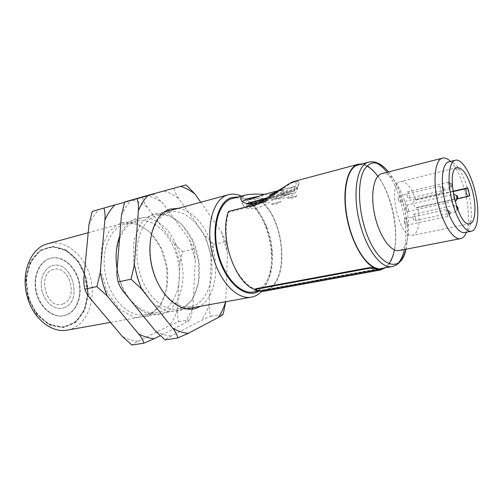 <?xml version="1.0" encoding="UTF-8"?>
<svg xmlns="http://www.w3.org/2000/svg" width="503" height="503" viewBox="0 0 503 503"><rect width="100%" height="100%" fill="white"/><g stroke="black" fill="none" stroke-linecap="round" stroke-linejoin="round"><path stroke-width="0.38" stroke-dasharray="2.52 1.89" d="M451.92 184.733L452.027 185.802C451.524 187.99 450.191 182.199 451.6 183.941L451.92 184.733M444.099 188.619L444.206 189.688C443.677 192.033 442.288 185.972 443.784 187.845L444.099 188.619M450.273 212.235L450.386 213.341C449.833 215.661 448.513 209.613 449.978 211.493L450.273 212.235M457.579 209.292L456.982 207.72M454.498 194.183L455.555 195.007L456.34 196.956L456.611 199.71M454.171 198.151L454.014 197.453M450.638 184.865L450.902 187.525L450.304 188.707C449.613 188.694 448.997 187.776 448.456 185.94C447.991 183.796 448.098 182.514 448.783 182.099L449.833 182.891L450.638 184.865M442.81 188.744L443.08 191.398L442.445 192.687C441.722 192.68 441.081 191.744 440.527 189.876C440.043 187.669 440.163 186.355 440.886 185.921L442.024 186.802L442.81 188.744M448.965 212.279L449.236 215.032L448.588 216.303C447.884 216.29 447.268 215.378 446.733 213.561C446.243 211.317 446.368 209.971 447.11 209.537L448.23 210.424L448.965 212.279M456.636 207.858L456.9 210.619L456.29 211.776C455.624 211.763 455.026 210.87 454.505 209.091C454.027 206.896 454.14 205.589 454.838 205.167L455.875 205.972L456.636 207.858M63.271 303.875C78.776 298.631 69.496 264.785 53.771 269.401C37.115 272.4 45.289 308.773 61.63 304.365L63.271 303.875M405.814 208.984C406.349 210.751 406.996 211.631 407.744 211.625C409.429 211.411 407.902 204.614 406.292 205.142C405.512 205.576 405.355 206.852 405.814 208.984M407.072 195.636C407.612 197.409 408.254 198.295 409.002 198.289C410.643 198.063 409.09 191.347 407.518 191.876C406.764 192.303 406.619 193.554 407.072 195.636M398.42 199.672C398.973 201.483 399.64 202.382 400.419 202.369C402.142 202.137 400.558 195.265 398.91 195.812C398.118 196.252 397.955 197.534 398.42 199.672M404.531 222.615C405.066 224.369 405.707 225.243 406.468 225.237C408.185 225.036 406.688 218.157 405.041 218.679C404.23 219.119 404.06 220.433 404.531 222.615M413.026 218.069C413.548 219.792 414.17 220.654 414.893 220.647C416.541 220.452 415.063 213.737 413.491 214.24C412.718 214.668 412.567 215.944 413.026 218.069M452.895 191.266L415.667 199.817L414.271 200.502C412.523 201.131 414.359 208.663 416.119 208.06L468.557 196.321M63.309 303.869L61.662 304.359C45.327 308.767 37.153 272.393 53.802 269.388C69.533 264.773 78.808 298.625 63.309 303.869M415.667 199.817C411.228 187.317 406.21 181.231 400.602 181.552C386.769 183.23 399.476 239.78 412.699 235.373C418.691 232.468 420.338 223.112 417.647 207.299L416.258 208.009M417.647 207.299L469.789 195.629M64.441 307.603L62.328 308.232C54.028 310.03 44.409 301.844 41.906 290.432C39.291 279.046 44.471 267.527 52.746 265.603C71.923 259.938 83.297 301.083 64.441 307.603M64.403 307.61C83.265 301.09 71.891 259.944 52.714 265.609C44.44 267.533 39.253 279.052 41.875 290.438C44.377 301.85 53.991 310.043 62.297 308.238L64.403 307.61M66.591 314.84C77.33 310.464 82.523 294.456 78.393 280.058C74.406 265.615 61.775 255.392 50.558 258.291C39.511 260.938 32.525 276.399 36.053 291.746C39.435 307.126 52.356 318.116 63.479 315.777L66.591 314.84M282.126 197.145C282.893 196.862 282.793 196.818 281.825 197.019L273.909 199.263L282.126 197.145M292.689 193.429C293.419 193.158 293.299 193.121 292.325 193.322L284.566 195.522L292.689 193.429M448.751 161.884C452.078 161.249 455.643 163.846 459.446 169.687C463.012 175.371 465.929 182.52 468.192 191.14C471.009 202.319 471.927 212.247 470.959 220.924C470.022 227.834 467.916 231.707 464.634 232.549M66.93 314.777L63.812 315.714C52.696 318.047 39.768 307.056 36.392 291.671C32.865 276.317 39.844 260.85 50.891 258.209C62.102 255.31 74.733 265.534 78.726 279.982C82.857 294.387 77.663 310.401 66.93 314.777M262.723 291.463L264.911 290.476C290.174 285.754 286.094 219.912 260.46 200.458L285.717 193.919C293.098 191.385 297.355 188.254 298.48 184.513C299.442 181.64 298.229 180.539 294.833 181.212M450.506 161.444L454.945 167.065C459.019 173.529 462.345 181.646 464.923 191.404C468.111 204.073 469.142 215.347 468.016 225.225L466.407 232.204M66.937 314.803L63.818 315.733C52.689 318.072 39.756 307.075 36.367 291.677C32.84 276.304 39.825 260.831 50.885 258.184C62.108 255.285 74.746 265.515 78.745 279.976C82.882 294.393 77.676 310.42 66.937 314.803M254.977 289.143L255.455 289.816L262.541 290.897L264.76 289.91L382.198 268.407M277.153 191.366L283.239 190.027C283.818 190.191 283.378 190.876 281.913 192.077C277.235 195.761 273.28 197.251 270.036 196.547L269.784 196.264M259.284 196.12L263.603 194.548M292.576 187.688C287.119 188.355 282.969 189.266 280.133 190.411L281.139 190.939C284.22 191.605 293.802 190.958 294.412 188.839C294.727 188.141 294.11 187.757 292.576 187.688M381.84 173.636C389.938 171.303 400.772 186.066 405.619 204.903C411.504 226.136 408.618 249.111 399.13 250.557M66.603 314.865L63.479 315.802C52.356 318.141 39.416 307.144 36.034 291.753C32.506 276.386 39.492 260.912 50.552 258.265C61.775 255.367 74.419 265.597 78.411 280.052C82.549 294.462 77.343 310.483 66.603 314.865M254.964 289.571L259.963 290.803L259.881 290.212C248.356 289.407 235.115 273.909 229.412 253.361C225.3 238.007 225.048 224.3 228.664 212.228L254.788 205.538C269.709 201.313 286.76 183.438 295.01 181.809C298.398 181.143 299.612 182.262 298.656 185.154C297.556 188.939 293.306 192.102 285.918 194.642L260.661 201.169C285.823 220.654 289.646 285.289 264.811 289.891L264.76 289.91M378.231 268.759L263.993 289.835L264.075 290.426L259.963 290.803M264.075 290.426L376.602 269.847L376.508 269.206M378.08 269.162L378.331 269.407L376.602 269.847M385.16 267.866C395.547 261.661 398.627 236.397 392.988 211.537C387.448 186.651 373.855 165.135 361.808 163.972M242.377 201.508C241.616 202.891 241.949 204.331 243.383 205.821C247.614 210.229 255.197 209.745 266.125 204.375L291.602 187.418L294.5 186.437C297.053 186.16 297.921 187.21 297.11 189.581C295.292 195.013 288.37 198.213 276.342 199.188C264.264 198.232 254.317 198.188 246.514 199.05M46.414 248.199C31.796 252.449 22.78 273.525 27.772 294.224C32.582 314.966 50.004 329.515 64.906 326.535C81.505 323.517 91.118 301.442 86.258 280.467C81.675 259.422 63.548 243.584 47.244 247.96L46.414 248.199M260.661 201.169L260.46 200.458M264.811 289.891L382.236 268.388M382.274 268.369C384.738 267.728 386.914 266.213 388.794 263.817M394.39 249.909C398.766 228.481 390.957 193.743 377.835 176.251M366.825 166.072C363.864 164.594 361.041 164.204 358.362 164.896M263.993 289.835L259.881 290.212M228.45 211.474L228.664 212.228M264.383 194.347C279.335 196.076 294.613 190.995 295.877 185.123C296.801 182.708 295.733 181.816 292.664 182.432L288.747 184.041M46.666 248.13L47.496 247.891C62.693 243.553 80.046 257.379 85.548 276.751C92.521 298.48 82.913 323.649 65.157 326.485C50.262 329.471 32.84 314.916 28.023 294.167C23.031 273.462 32.047 252.38 46.666 248.13M253.713 291.941C268.501 289.225 275.587 263.943 269.897 239.195C264.452 214.391 247.231 194.573 232.7 198.446M85.541 276.719L87.786 293.922L84.341 309.955L75.676 321.845L63.233 327.145L49.313 324.466L36.776 313.985L28.407 297.694L26.112 279.108L30.369 262.308L40.077 250.846L53.022 246.835L66.522 250.708L78.028 261.384L85.541 276.719M238.403 196.918C250.148 199.32 259.617 209.33 266.81 226.935C269.853 234.888 271.695 243.106 272.349 251.601C273.387 271.13 268.885 284.358 258.831 291.294M27.935 297.864L36.442 314.406L49.175 325.051L63.309 327.761L75.94 322.366L84.724 310.294L88.22 294.029L85.938 276.568L78.317 261.013L66.641 250.173L52.947 246.237L39.8 250.293L29.935 261.931L25.609 278.983L27.935 297.864M241.409 196.12C251.481 201.213 259.529 211.298 265.54 226.375C268.784 234.844 270.752 243.603 271.444 252.651C272.494 269.79 269.174 282.743 261.497 291.52M67.383 330.1C85.699 326.831 96.224 302.492 90.88 279.423C85.843 256.285 65.918 238.799 47.961 243.678M296.915 195.83C295.632 197.61 292.482 198.408 287.471 198.239L296.915 195.83L287.471 198.239M271.469 203.973L271.488 203.992C273.544 205.274 276.744 204.457 281.089 201.533L271.469 203.973L281.089 201.533M260.384 203.174L266.37 200.659L267.175 200.804L250.224 204.822C248.212 205.381 247.438 205.903 247.891 206.387L260.384 203.174C254.461 205.903 250.349 206.997 248.048 206.469L247.891 206.387M247.639 205.589C246.508 206.129 246.288 206.588 246.973 206.966C249.224 208.971 262.327 202.546 266.747 200.603L268.256 200.71C267.124 202.734 254.656 204.061 249.136 205.105L247.639 205.589M254.769 203.998C261.132 203.149 265.238 202.112 267.093 200.879L267.175 200.804M265.603 198.415L248.004 203.394C246.395 203.665 246.395 203.526 248.004 202.979L264.194 198.345C264.842 198.119 268.52 197.478 265.603 198.415M264.748 199.006L265.2 198.308L264.094 198.804C265.383 198.301 265.257 198.22 263.748 198.553L249.45 202.608C248.067 203.143 246.96 203.671 253.927 201.81L264.113 198.798L248.759 203.099L249.054 203.577C246.388 203.954 262.755 199.188 264.748 199.006L249.054 203.577M178.125 208.38C193.592 210.065 208.72 229.179 213.762 251.808C218.887 274.424 213.391 298.172 200.131 306.314M200.747 202.244L221.502 232.021L227.45 252.896L225.684 301.737M124.643 201.98L186.066 184.909M174.038 188.399C174.73 191.882 176.308 195.296 178.785 198.635L205.318 235.913L213.781 244.383L211.216 256.486L209.248 304.359C208.99 308.647 209.537 312.596 210.895 316.224L201.609 320.273L171.033 336.054C168.128 337.526 166.166 338.808 165.141 339.909M210.895 316.224L223.162 314.155M213.781 244.383L225.709 241.622L227.45 252.896M221.502 232.021L225.709 241.622M168.731 212.379C154.1 216.592 145.663 241.321 151.598 266.401C157.364 291.533 175.761 309.628 190.65 306.604C207.337 303.579 215.944 277.669 210.166 252.619C204.671 227.501 185.802 207.764 169.429 212.178L168.731 212.379M182.891 307.289L177.943 308.892C162.922 311.935 144.474 294.11 138.778 269.281C132.905 244.496 141.5 219.993 156.257 215.743L156.961 215.542C172.567 211.354 190.536 228.444 196.899 251.594C203.457 274.669 197.534 300.266 182.891 307.289M181.558 310.257L192.63 299.625L198.54 282.252L198.471 261.472L192.561 240.937L181.79 224.2L167.933 214.372L153.44 213.662L141.192 222.785L133.917 240.403L133.484 262.987L140.123 285.534L152.302 302.969L167.191 311.659L181.558 310.257M164.236 191.127C169.241 192.618 174.095 195.12 178.785 198.635M205.318 235.913L211.216 256.486M209.248 304.359C207.337 310.351 204.79 315.658 201.609 320.273M171.033 336.054C165.871 335.608 160.664 333.929 155.421 331.018M124.122 292.438L119.997 280.869L117.111 268.784M121.424 215.504C124.059 209.386 127.328 204.281 131.239 200.2M119.739 236.297C123.719 226.595 129.523 220.534 137.156 218.101L146.587 217.397C153.075 218.931 159.231 222.345 165.059 227.633C176.151 239.516 183.054 258.347 183.098 276.424C182.564 285.302 180.709 293.293 177.546 300.398C173.68 306.711 168.845 311.256 163.041 314.029C156.842 315.588 150.397 314.935 143.707 312.086L134.207 304.875M128.007 297.229C122.543 289.011 118.909 279.618 117.092 269.048M124.486 202.319L148.171 195.793C153.22 197.226 158.099 199.666 162.821 203.099L167.813 209.977M192.379 309.1L185.198 323.008L159.91 335.822M168.543 210.977L189.43 239.73L195.277 260.013L192.901 307.61M148.171 195.793L153.918 194.24L162.821 203.099M92.206 211.423L153.918 194.24M142.569 197.534C143.355 200.886 144.983 204.174 147.461 207.399L174.132 243.408L182.52 251.613L179.929 263.402L177.396 310.074C177.094 314.249 177.553 318.103 178.772 321.643L169.423 325.636L138.111 341.223C135.15 342.669 133.081 343.939 131.905 345.033M178.772 321.643L190.36 319.688C189.568 320.581 187.845 321.687 185.198 323.008M182.52 251.613L193.806 249.004L195.277 260.013M193.014 307.276L190.36 319.688M189.43 239.73L193.806 249.004M135.929 221.232C120.978 225.526 112.144 249.658 117.909 273.953C123.499 298.298 142.009 315.702 157.232 312.633C174.283 309.552 183.388 284.245 177.766 259.9C172.428 235.492 153.377 216.51 136.646 221.024L135.929 221.232M150.322 313.187L145.266 314.79C129.937 317.871 111.396 300.712 105.869 276.656C100.166 252.644 109.132 228.727 124.191 224.401L124.907 224.193C140.821 219.912 158.967 236.341 165.21 258.825C171.649 281.246 165.317 306.233 150.322 313.187M149.095 316.054L160.488 305.617L166.707 288.64L166.864 268.401L161.054 248.457L150.252 232.273L136.238 222.873L121.506 222.364L108.962 231.393L101.399 248.608L100.726 270.557L107.233 292.394L119.418 309.226L134.464 317.544L149.095 316.054M132.723 200.282C137.803 201.665 142.72 204.036 147.461 207.399M174.132 243.408L179.929 263.402M177.396 310.074C175.377 315.928 172.718 321.115 169.423 325.636M138.111 341.223C132.861 340.827 127.592 339.229 122.298 336.444M90.93 299.247L86.874 288.062L84.07 276.361M88.974 224.558C91.709 218.579 95.08 213.574 99.091 209.556M452.945 191.63L414.271 200.502M262.786 291.438L380.582 269.973M264.911 290.476L382.393 269.011L264.93 290.47M283.535 194.221L270.4 197.849L283.535 194.221M294.085 190.555L281.164 194.127L294.085 190.555M380.287 269.369L262.635 290.872M262.541 290.897L380.337 269.369M255.455 289.816L255.436 290.388M388.567 171.919C394.949 180.074 399.954 190.838 403.582 204.212C407.946 221.276 408.732 236.284 405.94 249.237M254.575 204.765L254.788 205.538M285.717 193.919L285.918 194.642M368.774 162.117L372.402 161.853L376.219 162.922M387.008 172.315C400.922 189.971 409.385 227.626 404.362 249.545M398.627 262.648L395.635 265.244L392.246 266.565M252.625 204.029L248.935 204.69L261.736 200.879C264.697 200.093 267.992 199.44 263.038 201.055L252.625 204.029M266.257 198.861C261.755 200.452 247.891 204.281 246.25 204.394C242.66 204.897 264.829 198.44 267.552 198.188L266.257 198.861M457.346 196.082L456.856 195.786M457.774 197.968L457.453 198.446M451.6 183.941L449.833 182.891M452.027 185.802L450.902 187.525M443.784 187.845L442.024 186.802M444.206 189.688L443.08 191.398M449.978 211.493L448.23 210.424M450.386 213.341L449.236 215.032M457.636 207.047L457.158 206.758M456.498 206.356L455.875 205.972M458.044 208.915L457.736 209.374M457.655 209.487L456.9 210.619M407.744 211.625L454.913 201.143M406.292 205.142L453.404 194.435M409.002 198.289L450.304 188.707M407.518 191.876L448.783 182.099M400.419 202.369L442.445 192.687M398.91 195.812L440.886 185.921M406.468 225.237L448.588 216.303M405.041 218.679L447.11 209.537M414.893 220.647L456.29 211.776M413.491 214.24L454.838 205.167M416.119 208.06L457.158 198.886M457.221 167.625L400.602 181.552M469.827 223.741L412.699 235.373M63.479 315.777L63.812 315.714L63.479 315.802M50.558 258.291L50.891 258.209L50.552 258.265M283.239 190.027L284.289 193.812C283.686 197.956 283.51 196.025 282.221 197.119L274.5 199.333C273.381 200.282 272.016 199.792 270.4 197.849L270.036 196.547M294.412 188.839L294.783 190.172C294.148 194.29 293.991 192.322 292.784 193.397L285.201 195.566C284.088 196.51 282.743 196.032 281.164 194.127L280.133 190.411M459.446 169.687L454.945 167.065M470.959 220.924L468.016 225.225M262.572 290.891L380.362 269.369M263.591 194.743C259.19 198.804 254.04 200.326 248.142 199.301M293.884 186.575L278.077 190.738M298.656 185.154L298.48 184.513M297.11 189.581L295.877 185.123M243.383 205.821L242.094 201.269M388.435 171.951C402.853 189.549 411.309 227.18 405.808 249.262M258.064 291.149L378.287 269.124M292.664 182.432L295.01 181.809M266.81 226.935L265.54 226.375M272.349 251.601L271.444 252.651M110.44 322.385L185.645 308.911M88.201 232.763L163.921 212.228M248.048 206.469L248.293 205.111C248.344 205.042 247.646 204.916 255.574 202.577C269.96 198.798 264.653 199.817 267.074 200.81L267.093 200.879M249.136 205.105L250.224 204.822M266.37 200.659L267.495 200.37M268.256 200.71L267.552 198.188L266.628 197.811L253.33 201.319C242.169 204.954 247.583 203.067 246.25 204.394L246.973 206.966M169.429 212.178L156.961 215.542M190.65 306.604L177.943 308.892M225.665 241.094L225.973 242.169M136.646 221.024L124.907 224.193M157.232 312.633L145.266 314.79M193.774 248.734L193.932 249.281"/><path stroke-width="0.75" d="M457.661 196.862L457.774 197.968C457.258 200.188 455.932 194.296 457.346 196.082L457.661 196.862M456.982 207.72L457.636 207.047L457.937 207.808L458.044 208.915L457.579 209.292M457.453 198.446L456.007 200.904C455.322 200.892 454.712 199.974 454.171 198.151M454.014 197.453C453.719 195.579 453.882 194.485 454.498 194.183L453.404 194.435M457.158 198.886L468.431 196.371L469.789 195.629L467.771 187.852L466.533 188.512L452.945 191.63M468.431 196.371C466.859 196.937 464.967 189.115 466.533 188.512M467.771 187.852L452.895 191.266M472.443 190.882C468.035 175.547 462.955 167.795 457.221 167.625C444.803 168.87 458.076 227.928 469.827 223.741C475.473 222.911 476.618 206.45 472.443 190.882M474.643 189.675C479.9 209.305 478.491 230.185 471.305 231.229C465.08 232.713 455.687 217.629 451.411 198.408C447.048 179.2 449.085 161.551 455.347 160.224C461.458 158.439 470.267 172.284 474.643 189.675M471.305 231.229L464.634 232.549C458.315 234.052 448.852 219.063 444.602 199.936C440.263 180.829 442.401 163.236 448.751 161.884L455.347 160.224M385.16 267.866L380.488 270.01L374.094 268.527L369.567 268.218L256.159 289.212L254.958 289.715L255.436 290.388L262.723 291.463M466.407 232.204C465.017 235.938 463.093 238.076 460.635 238.611C453.907 240.371 443.778 225.652 438.629 205.57C432.404 182.646 434.655 159.388 442.546 158.124C444.998 157.552 447.651 158.659 450.506 161.444M382.198 268.407L380.337 269.369L374.081 267.904L369.554 267.596L256.178 288.64L254.977 289.143L254.958 289.715M269.784 196.264L270.413 194.573L277.153 191.366M278.077 190.738L263.603 194.548C261.051 195.384 250.739 199.59 248.142 199.301C246.816 199.263 247.199 198.936 249.287 198.32L259.284 196.12M460.635 238.611L399.13 250.557C390.95 252.424 379.469 236.423 374.848 215.611C370.12 194.824 373.654 175.453 381.84 173.636L442.546 158.124M361.808 163.972L358.18 164.267L294.833 181.212C286.553 182.891 269.438 200.59 254.575 204.765L228.45 211.474C218.931 236.825 235.027 283.359 254.964 289.571M358.18 164.267C347.284 166.858 341.719 190.455 346.844 217.428C351.849 244.401 366.272 267.521 378.08 269.162L377.979 268.514L378.3 269.212M249.287 198.32L246.514 199.05L242.377 201.508M388.794 263.817C391.378 260.466 393.245 255.832 394.39 249.909M377.835 176.251C374.27 171.391 370.598 167.996 366.825 166.072M405.808 249.262C403.4 259.208 398.879 264.974 392.246 266.565C381.846 269.08 367.064 250.551 360.211 224.539C351.836 194.793 356.652 164.324 368.774 162.117L358.362 164.896C346.045 167.166 341.003 197.453 349.346 226.935C355.401 249.67 367.856 267.181 377.979 268.514M288.747 184.041L263.39 199.943C253.009 204.432 245.91 204.878 242.1 201.263C239.591 198.679 240.66 196.616 245.307 195.076C250.123 194.089 256.48 193.85 264.383 194.347M245.307 195.076L232.7 198.446C218.384 201.382 210.983 229.33 218.887 255.681C225.256 278.756 241.321 294.739 253.713 291.941L258.064 291.149M258.831 291.294C245.835 299.184 226.155 283.359 218.39 256.536C210.411 229.802 217.353 201.628 231.644 197.528L238.403 196.918M261.497 291.52C258.586 294.544 255.254 296.412 251.506 297.11C237.913 300.128 220.283 282.711 213.291 257.442C204.759 228.997 212.543 198.76 227.872 194.9L228.494 194.718C232.669 193.63 236.97 194.101 241.409 196.12M88.201 232.763L47.961 243.678C30.482 247.633 19.913 274.223 27.715 298.248C33.89 319.311 52.136 333.294 67.383 330.1L110.44 322.385M200.131 306.314C185.173 316.003 162.324 300.599 153.566 272.362C144.562 244.219 153.258 213.75 170.064 209.135L178.125 208.38M225.684 301.737C223.841 307.66 221.389 312.91 218.333 317.487L188.179 333.37C183.067 332.892 177.905 331.169 172.692 328.195L141.45 288.879L137.294 277.115L134.364 264.829L138.35 210.782C140.928 204.589 144.147 199.44 147.995 195.327L180.621 186.374C185.582 187.915 190.398 190.486 195.051 194.083L200.747 202.244M180.621 186.374L186.066 184.909L195.051 194.083M188.179 333.37L177.873 337.941L165.141 339.909L155.421 331.018L124.122 292.438C121.21 288.974 119.249 285.478 118.243 281.957C117.017 277.97 116.639 273.582 117.111 268.784L121.424 215.504L124.643 201.98L147.995 195.327M118.243 281.957L131.044 279.184L134.364 264.829M138.35 210.782C138.771 206.142 138.344 201.999 137.08 198.364M177.873 337.941C177.15 334.765 175.421 331.521 172.692 328.195M141.45 288.879L131.044 279.184M225.772 301.718L223.162 314.155C222.521 315.041 220.911 316.154 218.333 317.487M134.207 304.875L128.007 297.229M117.092 269.048C115.206 256.844 116.086 245.929 119.739 236.297M159.91 335.822L154.239 338.689C149.033 338.268 143.789 336.633 138.52 333.791L107.177 295.915L103.09 284.541L100.242 272.651L104.863 220.125C107.554 214.077 110.874 209.028 114.835 204.972L124.486 202.319M192.901 307.61L192.379 309.1M167.813 209.977L168.543 210.977M154.239 338.689L143.877 343.184L131.905 345.033L122.298 336.444L90.93 299.247C88.025 295.915 86.019 292.551 84.906 289.168C83.831 285.289 83.555 281.02 84.07 276.361L88.974 224.558L92.206 211.423L114.835 204.972M84.906 289.168L96.903 286.572L100.242 272.651M104.863 220.125C105.334 215.611 105.008 211.581 103.888 208.022M143.877 343.184C143.041 340.129 141.255 336.997 138.52 333.791M107.177 295.915L96.903 286.572M256.159 289.212L256.178 288.64M369.554 267.596L369.567 268.218M262.629 291.482L380.444 270.01M374.081 267.904L374.094 268.527M405.94 249.237C400.57 277.436 374.1 264.471 363.562 223.621C357.954 202.929 358.249 180.86 363.914 170.234C370.51 159.916 378.728 160.476 388.567 171.919M376.219 162.922C379.872 164.582 383.468 167.713 387.008 172.315M404.362 249.545C403.136 255.216 401.224 259.586 398.627 262.648M456.856 195.786L455.555 195.007M457.158 206.758L456.498 206.356M454.913 201.143L456.007 200.904M262.679 291.476L380.488 270.01M368.774 162.117C375.452 160.715 382.003 163.991 388.435 171.951M378.287 269.124L392.246 266.565M185.645 308.911L251.506 297.11M163.921 212.228L228.494 194.718"/></g></svg>
